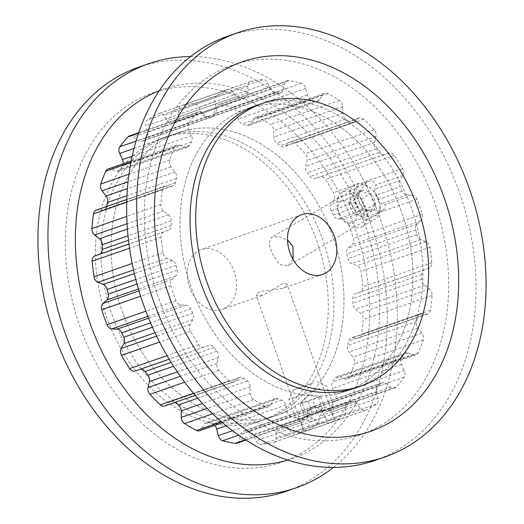 <?xml version="1.0" encoding="UTF-8"?>
<svg xmlns="http://www.w3.org/2000/svg" width="524" height="524" viewBox="0 0 524 524"><rect width="100%" height="100%" fill="white"/><g stroke="black" fill="none" stroke-linecap="round" stroke-linejoin="round"><path stroke-width="0.39" stroke-dasharray="2.62 1.97" d="M351.322 401.384L327.074 409.82C328.594 409.368 329.897 410.148 330.985 412.165L334.502 419.475L331.947 422.062L330.146 422.685L318.251 423.11L312.92 418.453C310.889 416.77 308.787 416.266 306.606 416.94L302.656 418.394L301.608 422.423L303.416 430.342L307.889 430.499L318.409 423.104L319.679 416.135L322.908 411.347L351.401 401.358A6.085 4.546 -109.2 0 1 356.438 403.31L360.492 408.419A6.085 4.546 70.8 0 0 365.529 410.371A6.085 4.546 70.8 0 0 365.949 410.2A174.99 130.653 70.8 0 0 376.291 404.168A6.085 4.546 70.8 0 0 378.059 398.181L376.56 391.585A6.085 4.546 -109.2 0 1 378.014 385.821A161.019 120.219 70.8 0 0 380.837 383.391A6.085 4.546 -109.2 0 1 381.426 382.959A6.085 4.546 -109.2 0 1 382.022 382.684A6.085 4.546 -109.2 0 1 385.913 383.509L390.76 387.21A6.085 4.546 70.8 0 0 394.657 388.035A6.085 4.546 70.8 0 0 396.118 387.053A174.99 130.653 70.8 0 0 404.128 377.241A6.085 4.546 70.8 0 0 404.364 370.547L401.502 364.416A6.085 4.546 -109.2 0 1 401.508 358.062A161.019 120.219 70.8 0 0 403.513 354.591A6.085 4.546 -109.2 0 1 404.96 353.071A6.085 4.546 -109.2 0 1 405.556 352.796A6.085 4.546 -109.2 0 1 408.15 352.881L413.397 354.892A6.085 4.546 70.8 0 0 415.984 354.977A6.085 4.546 70.8 0 0 418.218 352.803A174.99 130.653 70.8 0 0 423.248 339.997A6.085 4.546 70.8 0 0 421.938 333.146L417.936 327.978A6.085 4.546 -109.2 0 1 416.488 321.553A161.019 120.219 70.8 0 0 417.517 317.321A6.085 4.546 -109.2 0 1 419.495 314.393A6.085 4.546 -109.2 0 1 420.091 314.118A6.085 4.546 -109.2 0 1 421.335 313.928L426.556 314.072A6.085 4.546 70.8 0 0 427.8 313.883A6.085 4.546 70.8 0 0 430.459 310.228A174.99 130.653 70.8 0 0 432.097 295.471A6.085 4.546 70.8 0 0 429.339 289.012L424.525 285.22A6.085 4.546 -109.2 0 1 421.755 279.246A161.019 120.219 70.8 0 0 421.715 274.596A6.085 4.546 -109.2 0 1 423.851 270.05A6.085 4.546 -109.2 0 1 424.407 269.794L429.176 268.059A6.085 4.546 70.8 0 0 431.841 262.773A174.99 130.653 70.8 0 0 429.962 247.256A6.085 4.546 70.8 0 0 425.986 241.721L420.752 239.612A6.085 4.546 -109.2 0 1 416.862 234.569A161.019 120.219 70.8 0 0 415.768 229.879A6.085 4.546 -109.2 0 1 417.117 224.056L421.047 220.584A6.085 4.546 70.8 0 0 422.259 214.277A174.99 130.653 70.8 0 0 417.012 199.271A6.085 4.546 70.8 0 0 412.139 195.098L406.906 194.849A6.085 4.546 -109.2 0 1 402.222 191.136A161.019 120.219 70.8 0 0 400.159 186.793A6.085 4.546 -109.2 0 1 400.048 180.42L402.832 175.501A6.085 4.546 70.8 0 0 402.491 168.682A174.99 130.653 70.8 0 0 394.297 155.386A6.085 4.546 70.8 0 0 388.919 152.923L384.112 154.554A6.085 4.546 -109.2 0 1 379.016 152.477A161.019 120.219 70.8 0 0 376.153 148.823A6.085 4.546 -109.2 0 1 374.594 142.417L375.996 136.443A6.085 4.546 70.8 0 0 374.129 129.677A174.99 130.653 70.8 0 0 363.656 119.171A6.085 4.546 70.8 0 0 359.32 117.972A6.085 4.546 70.8 0 0 358.724 118.247A6.085 4.546 70.8 0 0 358.213 118.607L354.224 121.987A6.085 4.546 -109.2 0 1 353.117 122.623A6.085 4.546 -109.2 0 1 349.122 121.719A161.019 120.219 70.8 0 0 345.689 119.059A6.085 4.546 -109.2 0 1 342.814 113.132L342.722 106.588A6.085 4.546 70.8 0 0 339.48 100.418A174.99 130.653 70.8 0 0 327.579 93.554A6.085 4.546 70.8 0 0 324.494 93.252A6.085 4.546 70.8 0 0 323.898 93.527A6.085 4.546 70.8 0 0 322.509 94.942L319.653 99.789A6.085 4.546 -109.2 0 1 317.668 101.486A6.085 4.546 -109.2 0 1 314.97 101.355A161.019 120.219 70.8 0 0 311.243 99.894A6.085 4.546 -109.2 0 1 307.28 94.942L305.702 88.353A6.085 4.546 70.8 0 0 301.346 83.277A174.99 130.653 70.8 0 0 288.973 80.617A6.085 4.546 70.8 0 0 287.237 80.755A6.085 4.546 70.8 0 0 286.641 81.037A6.085 4.546 70.8 0 0 284.689 83.84L283.209 89.768A6.085 4.546 -109.2 0 1 280.661 92.846A6.085 4.546 -109.2 0 1 279.312 93.036A161.019 120.219 70.8 0 0 275.598 92.892A6.085 4.546 -109.2 0 1 270.869 89.309L267.928 83.218A6.085 4.546 70.8 0 0 262.819 79.641A174.99 130.653 70.8 0 0 250.983 81.397A6.085 4.546 70.8 0 0 250.564 81.515A6.085 4.546 70.8 0 0 249.968 81.79A6.085 4.546 70.8 0 0 247.832 86.198L247.839 92.722A6.085 4.546 -109.2 0 1 245.108 97.405A6.085 4.546 -109.2 0 1 245.049 97.425A161.019 120.219 70.8 0 0 243.575 97.929A161.019 120.219 70.8 0 0 241.643 98.623A6.085 4.546 -109.2 0 1 241.571 98.65A6.085 4.546 -109.2 0 1 236.534 96.691L232.473 91.589A6.085 4.546 70.8 0 0 227.436 89.63A6.085 4.546 70.8 0 0 227.023 89.807A174.99 130.653 70.8 0 0 221.77 92.656A174.99 130.653 70.8 0 0 216.681 95.84A6.085 4.546 70.8 0 0 214.912 101.826L216.412 108.422A6.085 4.546 -109.2 0 1 214.951 114.18A161.019 120.219 70.8 0 0 212.135 116.616A6.085 4.546 -109.2 0 1 210.949 117.324A6.085 4.546 -109.2 0 1 207.052 116.498L202.205 112.791A6.085 4.546 70.8 0 0 198.314 111.972A6.085 4.546 70.8 0 0 197.718 112.247A6.085 4.546 70.8 0 0 196.847 112.955A174.99 130.653 70.8 0 0 188.837 122.767A6.085 4.546 70.8 0 0 188.601 129.454L191.47 135.592A6.085 4.546 -109.2 0 1 191.463 141.939A161.019 120.219 70.8 0 0 189.459 145.41A6.085 4.546 -109.2 0 1 187.415 147.205A6.085 4.546 -109.2 0 1 184.821 147.12L179.575 145.115A6.085 4.546 70.8 0 0 176.981 145.03A6.085 4.546 70.8 0 0 176.385 145.305A6.085 4.546 70.8 0 0 174.747 147.198A174.99 130.653 70.8 0 0 169.717 160.003A6.085 4.546 70.8 0 0 171.034 166.855L175.036 172.029A6.085 4.546 -109.2 0 1 176.477 178.455A161.019 120.219 70.8 0 0 175.455 182.686A6.085 4.546 -109.2 0 1 172.881 185.889A6.085 4.546 -109.2 0 1 171.636 186.079L166.416 185.935A6.085 4.546 70.8 0 0 165.171 186.125A6.085 4.546 70.8 0 0 164.575 186.4A6.085 4.546 70.8 0 0 162.512 189.78A174.99 130.653 70.8 0 0 160.868 204.537A6.085 4.546 70.8 0 0 163.626 210.989L168.44 214.781A6.085 4.546 -109.2 0 1 171.217 220.761A161.019 120.219 70.8 0 0 171.256 225.405A6.085 4.546 -109.2 0 1 168.564 230.213L163.789 231.942A6.085 4.546 70.8 0 0 163.239 232.204A6.085 4.546 70.8 0 0 161.13 237.234A174.99 130.653 70.8 0 0 163.01 252.745A6.085 4.546 70.8 0 0 166.986 258.286L172.219 260.389A6.085 4.546 -109.2 0 1 176.103 265.439A161.019 120.219 70.8 0 0 177.197 270.122A6.085 4.546 -109.2 0 1 175.854 275.952L171.918 279.416A6.085 4.546 70.8 0 0 170.706 285.724A174.99 130.653 70.8 0 0 175.959 300.737A6.085 4.546 70.8 0 0 180.832 304.909L186.066 305.158A6.085 4.546 -109.2 0 1 190.749 308.865A161.019 120.219 70.8 0 0 192.812 313.214A6.085 4.546 -109.2 0 1 192.917 319.588L190.14 324.507A6.085 4.546 70.8 0 0 190.481 331.319A174.99 130.653 70.8 0 0 198.675 344.615A6.085 4.546 70.8 0 0 204.052 347.084L208.86 345.454A6.085 4.546 -109.2 0 1 213.949 347.523A161.019 120.219 70.8 0 0 216.818 351.178A6.085 4.546 -109.2 0 1 218.37 357.584L216.975 363.558A6.085 4.546 70.8 0 0 218.842 370.33A174.99 130.653 70.8 0 0 229.309 380.83A6.085 4.546 70.8 0 0 233.652 382.029A6.085 4.546 70.8 0 0 234.759 381.393L238.748 378.02A6.085 4.546 -109.2 0 1 239.258 377.66A6.085 4.546 -109.2 0 1 239.854 377.385A6.085 4.546 -109.2 0 1 243.843 378.282A161.019 120.219 70.8 0 0 247.282 380.948A6.085 4.546 -109.2 0 1 250.158 386.869L250.249 393.413A6.085 4.546 70.8 0 0 253.492 399.589A174.99 130.653 70.8 0 0 265.393 406.447A6.085 4.546 70.8 0 0 268.478 406.755A6.085 4.546 70.8 0 0 270.463 405.059L273.312 400.212A6.085 4.546 -109.2 0 1 274.707 398.797A6.085 4.546 -109.2 0 1 275.303 398.515A6.085 4.546 -109.2 0 1 278.002 398.646A161.019 120.219 70.8 0 0 281.729 400.107A6.085 4.546 -109.2 0 1 285.691 405.065L287.27 411.648A6.085 4.546 70.8 0 0 291.619 416.731A174.99 130.653 70.8 0 0 303.992 419.39A6.085 4.546 70.8 0 0 305.734 419.246A6.085 4.546 70.8 0 0 308.276 416.167L309.763 410.24A6.085 4.546 -109.2 0 1 311.708 407.43A6.085 4.546 -109.2 0 1 312.304 407.155A6.085 4.546 -109.2 0 1 313.66 406.971A161.019 120.219 70.8 0 0 317.374 407.109A6.085 4.546 -109.2 0 1 322.103 410.698L325.037 416.79A6.085 4.546 70.8 0 0 330.146 420.366A174.99 130.653 70.8 0 0 341.989 418.611A6.085 4.546 70.8 0 0 342.401 418.493A6.085 4.546 70.8 0 0 345.139 413.809L345.126 407.279A6.085 4.546 -109.2 0 1 347.268 402.871A6.085 4.546 -109.2 0 1 347.864 402.596A6.085 4.546 -109.2 0 1 347.923 402.576A161.019 120.219 70.8 0 0 349.397 402.078A161.019 120.219 70.8 0 0 351.322 401.384A6.085 4.546 -109.2 0 1 351.401 401.358M129.343 135.965A6.085 4.546 -109.2 0 1 133.24 136.79L138.087 140.491A6.085 4.546 70.8 0 0 141.978 141.316A6.085 4.546 70.8 0 0 143.163 140.609A161.019 120.219 -109.2 0 1 145.986 138.179A6.085 4.546 70.8 0 0 147.441 132.415L145.941 125.819A6.085 4.546 -109.2 0 1 147.709 119.832A174.99 130.653 -109.2 0 1 152.805 116.656A174.99 130.653 -109.2 0 1 158.052 113.8A6.085 4.546 -109.2 0 1 158.471 113.629A6.085 4.546 -109.2 0 1 163.508 115.581L167.562 120.69A6.085 4.546 70.8 0 0 172.599 122.642A6.085 4.546 70.8 0 0 172.678 122.616A161.019 120.219 -109.2 0 1 174.603 121.922A161.019 120.219 -109.2 0 1 176.077 121.424A6.085 4.546 70.8 0 0 176.136 121.404A6.085 4.546 70.8 0 0 178.874 116.721L178.861 110.191A6.085 4.546 -109.2 0 1 180.996 105.782A6.085 4.546 -109.2 0 1 181.599 105.507A6.085 4.546 -109.2 0 1 182.011 105.39A174.99 130.653 -109.2 0 1 193.854 103.634A6.085 4.546 -109.2 0 1 198.963 107.21L201.897 113.302A6.085 4.546 70.8 0 0 206.626 116.891A161.019 120.219 -109.2 0 1 210.34 117.029A6.085 4.546 70.8 0 0 211.696 116.845A6.085 4.546 70.8 0 0 214.237 113.76L215.724 107.833A6.085 4.546 -109.2 0 1 217.67 105.029A6.085 4.546 -109.2 0 1 218.266 104.754A6.085 4.546 -109.2 0 1 220.008 104.61A174.99 130.653 -109.2 0 1 232.381 107.269A6.085 4.546 -109.2 0 1 236.73 112.352L238.309 118.935A6.085 4.546 70.8 0 0 242.271 123.893A161.019 120.219 -109.2 0 1 245.998 125.354A6.085 4.546 70.8 0 0 248.697 125.485A6.085 4.546 70.8 0 0 250.688 123.788L253.537 118.941A6.085 4.546 -109.2 0 1 254.926 117.52A6.085 4.546 -109.2 0 1 255.522 117.245A6.085 4.546 -109.2 0 1 258.607 117.553A174.99 130.653 -109.2 0 1 270.508 124.411A6.085 4.546 -109.2 0 1 273.751 130.587L273.842 137.131A6.085 4.546 70.8 0 0 276.718 143.052A161.019 120.219 -109.2 0 1 280.157 145.718A6.085 4.546 70.8 0 0 284.146 146.615A6.085 4.546 70.8 0 0 285.252 145.98L289.241 142.607A6.085 4.546 -109.2 0 1 289.752 142.246A6.085 4.546 -109.2 0 1 290.348 141.971A6.085 4.546 -109.2 0 1 294.691 143.17A174.99 130.653 -109.2 0 1 305.158 153.67A6.085 4.546 -109.2 0 1 307.025 160.442L305.63 166.416A6.085 4.546 70.8 0 0 307.182 172.822A161.019 120.219 -109.2 0 1 310.051 176.477A6.085 4.546 70.8 0 0 315.14 178.546L319.948 176.916A6.085 4.546 -109.2 0 1 325.325 179.385A174.99 130.653 -109.2 0 1 333.519 192.681A6.085 4.546 -109.2 0 1 333.86 199.493L331.083 204.412A6.085 4.546 70.8 0 0 331.188 210.786A161.019 120.219 -109.2 0 1 333.251 215.135A6.085 4.546 70.8 0 0 337.934 218.842L343.168 219.091A6.085 4.546 -109.2 0 1 348.041 223.263A174.99 130.653 -109.2 0 1 353.294 238.276A6.085 4.546 -109.2 0 1 352.082 244.584L348.146 248.048A6.085 4.546 70.8 0 0 346.803 253.878A161.019 120.219 -109.2 0 1 347.897 258.561A6.085 4.546 70.8 0 0 351.781 263.611L357.014 265.714A6.085 4.546 -109.2 0 1 360.99 271.255A174.99 130.653 -109.2 0 1 362.87 286.766A6.085 4.546 -109.2 0 1 360.211 292.058L355.436 293.787A6.085 4.546 70.8 0 0 354.879 294.049A6.085 4.546 70.8 0 0 352.744 298.595A161.019 120.219 -109.2 0 1 352.783 303.239A6.085 4.546 70.8 0 0 355.56 309.219L360.374 313.011A6.085 4.546 -109.2 0 1 363.132 319.463A174.99 130.653 -109.2 0 1 361.488 334.22A6.085 4.546 -109.2 0 1 358.829 337.875A6.085 4.546 -109.2 0 1 357.584 338.065L352.364 337.921A6.085 4.546 70.8 0 0 351.119 338.111A6.085 4.546 70.8 0 0 350.523 338.386A6.085 4.546 70.8 0 0 348.545 341.314A161.019 120.219 -109.2 0 1 347.523 345.545A6.085 4.546 70.8 0 0 348.964 351.971L352.966 357.145A6.085 4.546 -109.2 0 1 354.283 363.997A174.99 130.653 -109.2 0 1 349.253 376.802A6.085 4.546 -109.2 0 1 347.019 378.97A6.085 4.546 -109.2 0 1 344.425 378.885L339.179 376.88A6.085 4.546 70.8 0 0 336.585 376.795A6.085 4.546 70.8 0 0 335.989 377.07A6.085 4.546 70.8 0 0 334.541 378.59A161.019 120.219 -109.2 0 1 332.537 382.061A6.085 4.546 70.8 0 0 332.53 388.408L335.399 394.546A6.085 4.546 -109.2 0 1 335.163 401.233A174.99 130.653 -109.2 0 1 327.153 411.045A6.085 4.546 -109.2 0 1 325.686 412.028A6.085 4.546 -109.2 0 1 321.795 411.209L316.948 407.502A6.085 4.546 70.8 0 0 313.051 406.676A6.085 4.546 70.8 0 0 312.455 406.958A6.085 4.546 70.8 0 0 311.865 407.384A161.019 120.219 -109.2 0 1 309.049 409.82A6.085 4.546 70.8 0 0 307.588 415.578L309.088 422.174A6.085 4.546 -109.2 0 1 307.319 428.16A174.99 130.653 -109.2 0 1 296.977 434.193A6.085 4.546 -109.2 0 1 296.564 434.37A6.085 4.546 -109.2 0 1 291.527 432.411L287.466 427.309A6.085 4.546 70.8 0 0 282.429 425.35L306.606 416.94L282.357 425.377A161.019 120.219 -109.2 0 1 280.425 426.071A161.019 120.219 -109.2 0 1 278.951 426.575A6.085 4.546 70.8 0 0 278.892 426.595A6.085 4.546 70.8 0 0 278.296 426.87A6.085 4.546 70.8 0 0 276.161 431.278L276.168 437.802A6.085 4.546 -109.2 0 1 273.436 442.485A6.085 4.546 -109.2 0 1 273.017 442.603A174.99 130.653 -109.2 0 1 261.181 444.359A6.085 4.546 -109.2 0 1 256.072 440.782L253.131 434.691A6.085 4.546 70.8 0 0 248.402 431.108A161.019 120.219 -109.2 0 1 244.688 430.964A6.085 4.546 70.8 0 0 243.339 431.154A6.085 4.546 70.8 0 0 242.736 431.429A6.085 4.546 70.8 0 0 240.791 434.232L239.311 440.16A6.085 4.546 -109.2 0 1 236.763 443.245M278.951 426.575L302.656 418.394M259.334 291.626L256.092 294.999L262.066 295.523L265.576 293.951L282.534 283.484L287.185 284.132L285.475 287.028L282.757 288.324L259.334 291.626M375.911 195.229L374.601 189.269L376.101 184.795L372.643 180.944L366.99 181.736L356.53 195.557C355.082 197.613 354.715 199.88 355.442 202.349L357.506 206.698C358.986 208.873 360.944 209.973 363.387 209.986L383.575 210.189L385.409 204.393L381.452 203.705C379.966 203.364 378.806 201.982 377.974 199.578L375.911 195.229L400.159 186.793M293.132 259.563L287.951 265.93L279.403 264.423L272.264 253.59L268.936 243.594L271.367 237.483L278.735 236.534L287.525 240.012M225.366 307.942A31.682 23.659 -109.2 0 1 222.255 309.376A31.682 23.659 -109.2 0 1 190.31 289.372A31.682 23.659 -109.2 0 1 198.314 250.963A31.682 23.659 -109.2 0 1 201.426 249.529A31.682 23.659 -109.2 0 1 233.37 269.533A31.682 23.659 -109.2 0 1 225.366 307.942M163.606 139.404A149.694 111.763 -109.2 0 1 178.33 132.618A149.694 111.763 -109.2 0 1 329.236 227.134A149.694 111.763 -109.2 0 1 291.429 408.596A149.694 111.763 -109.2 0 1 276.705 415.375A149.694 111.763 -109.2 0 1 125.793 320.858A149.694 111.763 -109.2 0 1 163.606 139.404A149.694 111.763 -109.2 0 1 178.33 132.618A149.694 111.763 -109.2 0 1 329.236 227.134A149.694 111.763 -109.2 0 1 291.429 408.596A149.694 111.763 -109.2 0 1 276.705 415.375A149.694 111.763 -109.2 0 1 125.793 320.858A149.694 111.763 -109.2 0 1 163.606 139.404M147.932 144.853A149.694 111.763 -109.2 0 1 162.65 138.074A149.694 111.763 -109.2 0 1 313.562 232.591A149.694 111.763 -109.2 0 1 275.748 414.045A149.694 111.763 -109.2 0 1 261.031 420.831A149.694 111.763 -109.2 0 1 110.119 326.314A149.694 111.763 -109.2 0 1 147.932 144.853M360.394 384.596A149.694 111.763 70.8 0 0 398.207 203.142A149.694 111.763 70.8 0 0 247.295 108.625A149.694 111.763 70.8 0 0 232.571 115.404A149.694 111.763 70.8 0 0 194.764 296.866A149.694 111.763 70.8 0 0 345.67 391.382A149.694 111.763 70.8 0 0 360.394 384.596A149.694 111.763 70.8 0 0 398.207 203.142A149.694 111.763 70.8 0 0 247.295 108.625A149.694 111.763 70.8 0 0 232.571 115.404A149.694 111.763 70.8 0 0 194.764 296.866A149.694 111.763 70.8 0 0 345.67 391.382A149.694 111.763 70.8 0 0 360.394 384.596M347.864 402.596L323.603 411.039L347.923 402.576M214.761 425.442A6.085 4.546 70.8 0 0 212.757 424.106A161.019 120.219 -109.2 0 1 209.03 422.645A6.085 4.546 70.8 0 0 206.332 422.514A6.085 4.546 70.8 0 0 205.736 422.789A6.085 4.546 70.8 0 0 204.347 424.211L201.491 429.058A6.085 4.546 -109.2 0 1 199.506 430.748M175.049 402.419A161.019 120.219 -109.2 0 1 174.878 402.281A6.085 4.546 70.8 0 0 170.883 401.377A6.085 4.546 70.8 0 0 170.287 401.653A6.085 4.546 70.8 0 0 169.776 402.013L165.787 405.393A6.085 4.546 -109.2 0 1 164.68 406.028M108.016 169.023A6.085 4.546 -109.2 0 1 110.603 169.108L115.85 171.119A6.085 4.546 70.8 0 0 118.444 171.204A6.085 4.546 70.8 0 0 120.487 169.409A161.019 120.219 -109.2 0 1 122.492 165.938A6.085 4.546 70.8 0 0 123.212 163.737M96.2 210.117A6.085 4.546 -109.2 0 1 97.444 209.928L102.665 210.072A6.085 4.546 70.8 0 0 103.909 209.882A6.085 4.546 70.8 0 0 106.483 206.679A161.019 120.219 -109.2 0 1 106.516 206.528M355.704 387.891L345.67 391.382L355.704 387.891A149.694 111.763 70.8 0 0 370.429 381.105A149.694 111.763 70.8 0 0 408.242 199.651A149.694 111.763 70.8 0 0 257.33 105.134L247.295 108.625L257.33 105.134M375.138 460.373A224.534 167.647 70.8 0 0 397.225 450.201A224.534 167.647 70.8 0 0 453.941 178.016A224.534 167.647 70.8 0 0 227.573 36.241M379.998 425.874A195.596 146.039 70.8 0 0 423.693 175.848A195.596 146.039 70.8 0 0 212.973 74.133A195.596 146.039 70.8 0 0 169.278 324.153A195.596 146.039 70.8 0 0 379.998 425.874M281.395 412.087A149.694 111.763 -109.2 0 1 266.67 418.866A149.694 111.763 -109.2 0 1 115.758 324.349A149.694 111.763 -109.2 0 1 153.571 142.895A149.694 111.763 -109.2 0 1 168.296 136.109A149.694 111.763 -109.2 0 1 319.208 230.626A149.694 111.763 -109.2 0 1 281.395 412.087M138.827 67.118A224.534 167.647 -109.2 0 1 365.195 208.893A224.534 167.647 -109.2 0 1 308.479 481.078A224.534 167.647 -109.2 0 1 286.392 491.25M300.992 453.358A195.596 146.039 -109.2 0 1 90.279 351.643A195.596 146.039 -109.2 0 1 133.974 101.617A195.596 146.039 -109.2 0 1 344.687 203.332A195.596 146.039 -109.2 0 1 300.992 453.358M190.533 56.585A224.534 167.647 -109.2 0 1 380.981 220.604A224.534 167.647 -109.2 0 1 333.467 467.415M159.25 90.737A195.596 146.039 -109.2 0 1 359.34 210.137A195.596 146.039 -109.2 0 1 311.027 449.867A195.596 146.039 -109.2 0 1 287.742 460.052M363.256 204.452L361.37 198.93L352.645 195.93L348.833 203.292L350.713 208.814L353.752 213.654L362.484 216.654L366.296 209.292L363.256 204.452M373.959 198.439A11.521 7.585 59.8 0 1 375.446 203.954L371.988 199.362L370.527 193.592A11.521 7.585 59.8 0 1 373.959 198.439M355.089 209.58A12.471 8.214 59.8 0 1 354.755 222.111A12.471 8.214 59.8 0 1 344.091 221.148A12.471 8.214 59.8 0 1 339.408 215.03A12.471 8.214 59.8 0 1 338 210.694A12.471 8.214 59.8 0 1 343.495 200.777A12.471 8.214 59.8 0 1 355.089 209.58M364.658 205.107A19.958 13.139 59.8 0 1 362.169 226.709A19.958 13.139 59.8 0 1 347.065 223.617A19.958 13.139 59.8 0 1 339.578 213.831A19.958 13.139 59.8 0 1 337.312 206.888A19.958 13.139 59.8 0 1 342.067 192.223A19.958 13.139 59.8 0 1 364.658 205.107M377.529 197.6A19.958 13.139 59.8 0 1 379.789 204.543A19.958 13.139 59.8 0 1 375.04 219.209A19.958 13.139 59.8 0 1 352.449 206.325A19.958 13.139 59.8 0 1 354.938 184.723A19.958 13.139 59.8 0 1 370.036 187.815A19.958 13.139 59.8 0 1 377.529 197.6M377.588 197.175A17.299 11.384 59.8 0 1 379.546 203.194A17.299 11.384 59.8 0 1 371.929 216.943A17.299 11.384 59.8 0 1 355.848 204.74A17.299 11.384 59.8 0 1 356.313 187.356A17.299 11.384 59.8 0 1 371.097 188.692A17.299 11.384 59.8 0 1 377.588 197.175M361.796 190.592A11.521 7.585 59.8 0 1 370.527 193.592C366.335 193.363 363.427 192.367 361.796 190.592C359.235 193.788 357.964 196.245 357.99 197.954A11.521 7.585 59.8 0 1 361.796 190.592L352.645 195.93M362.909 208.316A11.521 7.585 59.8 0 1 358.174 199.467A11.521 7.585 59.8 0 1 357.99 197.954L358.246 199.867L362.909 208.316L363.551 208.919L371.64 211.316A11.521 7.585 59.8 0 1 363.807 209.128A11.521 7.585 59.8 0 1 362.909 208.316L353.752 213.654M375.446 203.954A11.521 7.585 59.8 0 1 371.64 211.316C371.588 209.646 372.859 207.19 375.446 203.954L366.296 209.292M362.484 216.654L371.64 211.316M348.833 203.292L357.99 197.954M361.37 198.93L370.527 193.592M316.476 397.683L320.826 397.1L319.856 396.616L318.618 397.854C314.8 397.952 311.354 399.15 308.289 401.463L303.933 402.046L300.167 404.312L300.619 403.349L302.381 403.552C305.427 401.253 308.865 400.054 312.71 399.95L316.476 397.683M322.384 411.478L317.354 413.24L320.904 410.358L325.469 410.39L322.384 411.478M313.103 383.005L293.486 389.849L313.103 383.005M320.275 388.435L288.894 399.386L320.275 388.435M326.806 407.122L295.425 418.067L326.806 407.122M326.013 410.213L298.818 419.704L326.013 410.213M323.262 411.144L326.02 410.194L325.469 410.39L324.323 409.375L323.262 411.144C319.182 410.436 315.743 411.641 312.933 414.753L323.262 411.144L318.618 397.854M304.817 417.602L312.933 414.753C309.566 413.809 306.854 414.759 304.817 417.602L305.079 416.108L307.025 416.842L304.267 417.798L304.817 417.602L300.167 404.312M317.354 413.24L307.025 416.842C309.776 413.757 313.221 412.552 317.354 413.24L312.71 399.95M302.381 403.552L307.025 416.842M308.289 401.463L312.933 414.753M320.826 397.1L325.469 410.39M424.407 269.794L355.436 293.787M421.335 313.928L352.364 337.921M408.15 352.881L339.179 376.88M385.913 383.509L316.948 407.502M313.66 406.971L244.688 430.964M278.002 398.646L209.03 422.645M243.843 378.282L174.878 402.281M161.13 237.234L129.539 248.225M162.512 189.78L126.749 202.218M174.747 147.198L130.908 162.453M196.847 112.955L138.559 133.234M216.681 95.84L147.709 119.832M247.832 86.198L178.861 110.191M284.689 83.84L215.724 107.833M322.509 94.942L253.537 118.941M358.213 118.607L289.241 142.607M301.608 422.423L276.161 431.278M302.898 428.501L276.168 437.802M356.438 403.31L330.985 412.165M360.492 408.419L333.762 417.72M312.92 418.453L287.466 427.309M363.387 209.986L337.934 218.842M369.898 209.79L343.168 219.091M400.048 180.42L374.601 189.269M402.832 175.501L376.101 184.795M402.222 191.136L377.974 199.578M357.506 206.698L333.251 215.135M355.442 202.349L331.188 210.786M356.53 195.557L331.083 204.412M360.591 190.192L333.86 199.493M402.491 168.682L333.519 192.681M394.297 155.386L325.325 179.385M388.919 152.923L319.948 176.916M384.112 154.554L315.14 178.546M379.016 152.477L310.051 176.477M376.153 148.823L307.182 172.822M374.594 142.417L305.63 166.416M375.996 136.443L307.025 160.442M374.129 129.677L305.158 153.67M363.656 119.171L294.691 143.17M354.224 121.987L285.252 145.98M349.122 121.719L280.157 145.718M345.689 119.059L276.718 143.052M342.814 113.132L273.842 137.131M342.722 106.588L273.751 130.587M339.48 100.418L270.508 124.411M327.579 93.554L258.607 117.553M319.653 99.789L250.688 123.788M314.97 101.355L245.998 125.354M311.243 99.894L242.271 123.893M307.28 94.942L238.309 118.935M305.702 88.353L236.73 112.352M301.346 83.277L232.381 107.269M288.973 80.617L220.008 104.61M283.209 89.768L214.237 113.76M279.312 93.036L210.34 117.029M275.598 92.892L206.626 116.891M270.869 89.309L201.897 113.302M267.928 83.218L198.963 107.21M262.819 79.641L193.854 103.634M250.983 81.397L182.011 105.39M247.839 92.722L178.874 116.721M245.049 97.425L176.077 121.424M241.643 98.623L172.678 122.616M236.534 96.691L167.562 120.69M232.473 91.589L163.508 115.581M227.023 89.807L158.052 113.8M214.912 101.826L145.941 125.819M216.412 108.422L147.441 132.415M214.951 114.18L145.986 138.179M212.135 116.616L143.163 140.609M207.052 116.498L138.087 140.491M202.205 112.791L133.24 136.79M188.837 122.767L136.05 141.133M188.601 129.454L134.033 148.443M191.47 135.592L132.186 156.218M191.463 141.939L122.492 165.938M189.459 145.41L120.487 169.409M184.821 147.12L115.85 171.119M179.575 145.115L110.603 169.108M169.717 160.003L128.996 174.171M171.034 166.855L128.066 181.802M175.036 172.029L127.443 188.588M176.477 178.455L126.991 195.668M175.455 182.686L106.483 206.679M171.636 186.079L102.665 210.072M166.416 185.935L97.444 209.928M160.868 204.537L126.782 216.392M163.626 210.989L127.09 223.702M168.44 214.781L127.443 229.047M171.217 220.761L128.026 235.787M171.256 225.405L128.511 240.28M168.564 230.213L128.963 243.988M163.789 231.942L128.976 244.06M163.01 252.745L132.153 263.48M166.986 258.286L133.509 269.932M172.219 260.389L134.34 273.567M176.103 265.439L135.795 279.462M177.197 270.122L137.026 284.1M175.854 275.952L138.408 288.979M171.918 279.416L138.971 290.879M170.706 285.724L140.615 296.198M175.959 300.737L145.862 311.21M180.832 304.909L147.873 316.378M186.066 305.158L148.606 318.186M190.749 308.865L150.552 322.849M192.812 313.214L152.477 327.245M192.917 319.588L155.019 332.773M190.14 324.507L156.643 336.159M190.481 331.319L159.604 342.067M198.675 344.615L167.051 355.619M204.052 347.084L169.187 359.215M208.86 345.454L169.206 359.248M213.949 347.523L171.152 362.418M216.818 351.178L173.568 366.23M218.37 357.584L177.302 371.876M216.975 363.558L180.374 376.298M218.842 370.33L184.684 382.212M229.309 380.83L193.467 393.301M234.759 381.393L165.787 405.393M238.748 378.02L169.776 402.013M247.282 380.948L197.672 398.207M250.158 386.869L202.434 403.473M250.249 393.413L207.157 408.406M253.492 399.589L212.633 413.803M265.393 406.447L221.397 421.755M270.463 405.059L201.491 429.058M273.312 400.212L204.347 424.211M281.729 400.107L212.757 424.106M285.691 405.065L226.185 425.77M287.27 411.648L232.479 430.715M291.619 416.731L238.603 435.175M303.992 419.39L245.429 439.767M308.276 416.167L239.311 440.16M309.763 410.24L240.791 434.232M317.374 407.109L248.402 431.108M322.103 410.698L253.131 434.691M325.037 416.79L256.072 440.782M330.146 420.366L261.181 444.359M341.989 418.611L273.017 442.603M345.139 413.809L318.409 423.104M345.126 407.279L319.679 416.135M318.251 423.11L291.527 432.411M365.949 410.2L296.977 434.193M376.291 404.168L307.319 428.16M378.059 398.181L309.088 422.174M376.56 391.585L307.588 415.578M378.014 385.821L309.049 409.82M380.837 383.391L311.865 407.384M390.76 387.21L321.795 411.209M396.118 387.053L327.153 411.045M404.128 377.241L335.163 401.233M404.364 370.547L335.399 394.546M401.502 364.416L332.53 388.408M401.508 358.062L332.537 382.061M403.513 354.591L334.541 378.59M413.397 354.892L344.425 378.885M418.218 352.803L349.253 376.802M423.248 339.997L354.283 363.997M421.938 333.146L352.966 357.145M417.936 327.978L348.964 351.971M416.488 321.553L347.523 345.545M417.517 317.321L348.545 341.314M426.556 314.072L357.584 338.065M430.459 310.228L361.488 334.22M432.097 295.471L363.132 319.463M429.339 289.012L360.374 313.011M424.525 285.22L355.56 309.219M421.755 279.246L352.783 303.239M421.715 274.596L352.744 298.595M429.176 268.059L360.211 292.058M431.841 262.773L362.87 286.766M429.962 247.256L360.99 271.255M425.986 241.721L357.014 265.714M420.752 239.612L351.781 263.611M416.862 234.569L347.897 258.561M415.768 229.879L346.803 253.878M417.117 224.056L348.146 248.048M421.047 220.584L352.082 244.584M422.259 214.277L353.294 238.276M417.012 199.271L348.041 223.263M412.139 195.098L385.409 204.393M406.906 194.849L381.452 203.705M303.416 430.348L256.092 294.999M366.99 181.736L271.367 237.483M322.574 274.471L282.757 288.324M262.066 295.523L222.255 309.376M168.296 136.109L162.65 138.074M420.091 314.118L351.119 338.111M405.556 352.796L336.585 376.795M382.022 382.684L313.051 406.676M312.304 407.155L243.339 431.154M275.303 398.515L206.332 422.514M239.854 377.385L170.883 401.377M303.154 418.152L278.892 426.595M349.397 402.078L325.253 410.475M359.32 117.972L290.348 141.971M353.117 122.623L284.146 146.615M324.494 93.252L255.522 117.245M317.668 101.486L248.697 125.485M287.237 80.755L218.266 104.754M280.661 92.846L211.696 116.845M250.564 81.515L181.599 105.507M245.108 97.405L176.136 121.404M243.575 97.929L174.603 121.922M241.571 98.65L172.599 122.642M227.436 89.63L158.471 113.629M210.949 117.324L141.978 141.316M198.314 111.972L138.742 132.696M187.415 147.205L118.444 171.204M176.981 145.03L131.197 160.96M172.881 185.889L103.909 209.882M165.171 186.125L126.834 199.461M233.652 382.029L195.236 395.397M268.478 406.755L222.543 422.737M305.734 419.246L245.894 440.062M342.401 418.493L308.623 430.243M307.208 430.735L273.436 442.485M304.568 417.674L280.425 426.071M365.529 410.371L331.947 422.056M330.146 422.685L296.564 434.37M394.657 388.035L325.686 412.028M415.984 354.977L347.019 378.97M427.8 313.883L358.829 337.875M266.67 418.866L261.031 420.831M301.745 214.624L201.426 249.529M383.575 210.189L287.951 265.93M334.502 419.475L287.178 284.132M344.091 221.148L347.065 223.617M362.169 226.709L375.04 219.209M379.546 203.194L379.789 204.543M371.097 188.692L370.036 187.815M342.067 192.223L354.938 184.723M338 210.694L337.312 206.888M358.246 199.867L358.174 199.467M300.619 403.349L308.302 394.428L319.856 396.616M293.486 389.849L288.894 399.386L295.425 418.067L298.818 419.704M331.469 408.288L333.107 404.895L326.576 386.214L317.04 381.616M305.079 416.102L304.267 417.798M324.323 409.375L326.02 410.194"/><path stroke-width="0.79" d="M287.525 240.012L292.949 246.391L293.132 259.563M325.686 273.037A31.682 23.659 -109.2 0 1 322.574 274.471A31.682 23.659 -109.2 0 1 290.63 254.468A31.682 23.659 -109.2 0 1 298.634 216.058A31.682 23.659 -109.2 0 1 301.745 214.624A31.682 23.659 -109.2 0 1 333.69 234.628A31.682 23.659 -109.2 0 1 325.686 273.037M376.068 379.147A149.694 111.763 70.8 0 0 413.881 197.686A149.694 111.763 70.8 0 0 262.969 103.169A149.694 111.763 70.8 0 0 248.252 109.955A149.694 111.763 70.8 0 0 210.438 291.409A149.694 111.763 70.8 0 0 361.35 385.926A149.694 111.763 70.8 0 0 376.068 379.147M195.236 395.397L164.68 406.028A6.085 4.546 -109.2 0 1 160.344 404.829A174.99 130.653 -109.2 0 1 149.871 394.323A6.085 4.546 -109.2 0 1 148.004 387.557L149.405 381.583A6.085 4.546 70.8 0 0 147.847 375.177A161.019 120.219 -109.2 0 1 144.984 371.523A6.085 4.546 70.8 0 0 139.888 369.446L135.081 371.077A6.085 4.546 -109.2 0 1 129.703 368.614A174.99 130.653 -109.2 0 1 121.509 355.318A6.085 4.546 -109.2 0 1 121.168 348.499L123.952 343.58A6.085 4.546 70.8 0 0 123.841 337.207A161.019 120.219 -109.2 0 1 121.778 332.864A6.085 4.546 70.8 0 0 117.094 329.151L111.861 328.902A6.085 4.546 -109.2 0 1 106.988 324.729A174.99 130.653 -109.2 0 1 101.741 309.723A6.085 4.546 -109.2 0 1 102.953 303.416L106.883 299.944A6.085 4.546 70.8 0 0 108.232 294.121A161.019 120.219 -109.2 0 1 107.138 289.431A6.085 4.546 70.8 0 0 103.248 284.388L98.014 282.279A6.085 4.546 -109.2 0 1 94.038 276.744A174.99 130.653 -109.2 0 1 92.158 261.227A6.085 4.546 -109.2 0 1 94.268 256.203A6.085 4.546 -109.2 0 1 94.824 255.941L99.593 254.206A6.085 4.546 70.8 0 0 102.285 249.404A161.019 120.219 -109.2 0 1 102.246 244.754A6.085 4.546 70.8 0 0 99.475 238.78L94.661 234.988A6.085 4.546 -109.2 0 1 91.903 228.529A174.99 130.653 -109.2 0 1 93.541 213.772A6.085 4.546 -109.2 0 1 95.604 210.393A6.085 4.546 -109.2 0 1 96.2 210.117L126.834 199.461M106.516 206.528A161.019 120.219 -109.2 0 1 107.512 202.447A6.085 4.546 70.8 0 0 106.064 196.022L102.062 190.854A6.085 4.546 -109.2 0 1 100.752 184.003A174.99 130.653 -109.2 0 1 105.782 171.197A6.085 4.546 -109.2 0 1 107.413 169.298A6.085 4.546 -109.2 0 1 108.016 169.023L131.197 160.96M123.212 163.737A6.085 4.546 70.8 0 0 122.498 159.584L119.636 153.453A6.085 4.546 -109.2 0 1 119.872 146.759A174.99 130.653 -109.2 0 1 127.882 136.947A6.085 4.546 -109.2 0 1 128.747 136.24A6.085 4.546 -109.2 0 1 129.343 135.965L138.742 132.696M222.543 422.737L199.506 430.748A6.085 4.546 -109.2 0 1 196.421 430.446A174.99 130.653 -109.2 0 1 184.52 423.582A6.085 4.546 -109.2 0 1 181.278 417.412L181.186 410.868A6.085 4.546 70.8 0 0 178.311 404.941A161.019 120.219 -109.2 0 1 175.049 402.419M245.894 440.062L236.763 443.245A6.085 4.546 -109.2 0 1 235.027 443.383A174.99 130.653 -109.2 0 1 222.654 440.723A6.085 4.546 -109.2 0 1 218.298 435.647L216.72 429.058A6.085 4.546 70.8 0 0 214.761 425.442M262.969 103.169L257.33 105.134A149.694 111.763 70.8 0 0 242.605 111.913A149.694 111.763 70.8 0 0 204.792 293.375A149.694 111.763 70.8 0 0 355.704 387.891L361.35 385.926M215.521 42.922A224.534 167.647 70.8 0 0 158.805 315.107A224.534 167.647 70.8 0 0 385.173 456.882A224.534 167.647 70.8 0 0 407.253 446.71A224.534 167.647 70.8 0 0 463.969 174.525A224.534 167.647 70.8 0 0 237.608 32.75A224.534 167.647 70.8 0 0 215.521 42.922M223.008 70.642A195.596 146.039 70.8 0 0 179.313 320.668A195.596 146.039 70.8 0 0 390.026 422.383A195.596 146.039 70.8 0 0 433.721 172.357A195.596 146.039 70.8 0 0 223.008 70.642M237.608 32.75L227.573 36.241A224.534 167.647 70.8 0 0 205.493 46.413A224.534 167.647 70.8 0 0 148.777 318.599A224.534 167.647 70.8 0 0 375.138 460.373L385.173 456.882M333.467 467.415A224.534 167.647 -109.2 0 1 318.507 477.587A224.534 167.647 -109.2 0 1 296.427 487.759L286.392 491.25A224.534 167.647 -109.2 0 1 60.031 349.475A224.534 167.647 -109.2 0 1 116.747 77.29A224.534 167.647 -109.2 0 1 138.827 67.118L148.862 63.627A224.534 167.647 -109.2 0 1 190.533 56.585M296.427 487.759A224.534 167.647 -109.2 0 1 70.059 345.984A224.534 167.647 -109.2 0 1 126.775 73.799A224.534 167.647 -109.2 0 1 148.862 63.627M287.742 460.052A195.596 146.039 -109.2 0 1 93.534 332.589A195.596 146.039 -109.2 0 1 144.002 98.126A195.596 146.039 -109.2 0 1 159.25 90.737M129.539 248.225L92.158 261.227M126.749 202.218L93.541 213.772M130.908 162.453L105.782 171.197M138.559 133.234L127.882 136.947M136.05 141.133L119.872 146.759M134.033 148.443L119.636 153.453M132.186 156.218L122.498 159.584M128.996 174.171L100.752 184.003M128.066 181.802L102.062 190.854M127.443 188.588L106.064 196.022M126.991 195.668L107.512 202.447M126.782 216.392L91.903 228.529M127.09 223.702L94.661 234.988M127.443 229.047L99.475 238.78M128.026 235.787L102.246 244.754M128.511 240.28L102.285 249.404M128.963 243.988L99.593 254.206M128.976 244.06L94.824 255.941M132.153 263.48L94.038 276.744M133.509 269.932L98.014 282.279M134.34 273.567L103.248 284.388M135.795 279.462L107.138 289.431M137.026 284.1L108.232 294.121M138.408 288.979L106.883 299.944M138.971 290.879L102.953 303.416M140.615 296.198L101.741 309.723M145.862 311.21L106.988 324.729M147.873 316.378L111.861 328.902M148.606 318.186L117.094 329.151M150.552 322.849L121.778 332.864M152.477 327.245L123.841 337.207M155.019 332.773L123.952 343.58M156.643 336.159L121.168 348.499M159.604 342.067L121.509 355.318M167.051 355.619L129.703 368.614M169.187 359.215L135.081 371.077M169.206 359.248L139.888 369.446M171.152 362.418L144.984 371.523M173.568 366.23L147.847 375.177M177.302 371.876L149.405 381.583M180.374 376.298L148.004 387.557M184.684 382.212L149.871 394.323M193.467 393.301L160.344 404.829M197.672 398.207L178.311 404.941M202.434 403.473L181.186 410.868M207.157 408.406L181.278 417.412M212.633 413.803L184.52 423.582M221.397 421.755L196.421 430.446M226.185 425.77L216.72 429.058M232.479 430.715L218.298 435.647M238.603 435.175L222.654 440.723M245.429 439.767L235.027 443.383"/></g></svg>

